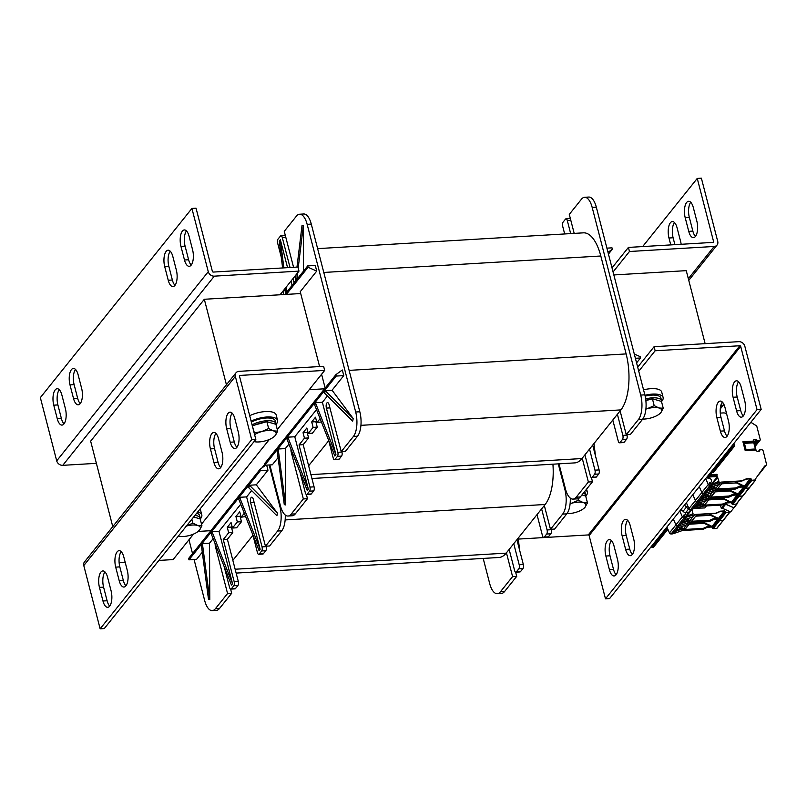 <?xml version="1.0" encoding="UTF-8"?>
<svg xmlns="http://www.w3.org/2000/svg" width="807" height="807" viewBox="0 0 807 807"><rect width="100%" height="100%" fill="white"/><g stroke="black" fill="none" stroke-linecap="round" stroke-linejoin="round"><path stroke-width="1.21" d="M264.575 464.58L261.821 468.01M210.889 530.673L198.189 531.43M112.758 526.628L90.646 441.157L204.322 299.266L300.708 293.546M705.136 343.661L686.253 270.648L613.845 274.945M309.212 389.7L324.565 388.792M226.424 384.747L204.322 299.266M552.916 464.186A41.823 17.613 86.6 0 1 545.139 504.486L506.16 553.138A41.823 17.613 86.6 0 1 498.968 557.486L236.138 573.091M224.205 566.675L229.571 587.425A3.046 1.281 -93.4 0 0 230.832 589.11A3.046 1.281 -93.4 0 0 231.357 588.797L233.788 585.751A3.046 1.281 -93.4 0 0 234.171 581.686L223.267 539.52L228.674 532.761L227.271 527.324L231.064 522.593L232.466 528.04L237.339 521.958L235.926 516.52L239.719 511.789L241.132 517.226L245.61 516.541M232.466 528.04L236.592 527.788L241.464 521.715L240.062 516.268L240.678 515.502M252.954 535.263L232.85 560.361L227.392 539.278L232.809 532.519L231.397 527.082L232.023 526.305M515.633 572.153L516.722 576.349L504.546 591.551A18.248 7.687 -93.4 0 1 501.399 593.448L497.273 593.7A18.248 7.687 -93.4 0 1 489.698 583.582L483.191 558.424M497.273 593.7A18.248 7.687 -93.4 0 0 500.411 591.793L512.586 576.591L506.433 552.795M544.322 505.505L550.485 529.301L562.661 514.099A18.248 7.687 -93.4 0 0 564.93 489.667L558.262 463.874M537.018 514.624L542.465 535.707A3.046 1.281 -93.4 0 0 543.736 537.391A3.046 1.281 -93.4 0 0 544.251 537.069L546.692 534.032A3.046 1.281 -93.4 0 0 547.075 529.957L541.618 508.884M509.146 549.416L514.594 570.499A3.046 1.281 -93.4 0 0 515.855 572.183A3.046 1.281 -93.4 0 0 516.379 571.87L518.81 568.824A3.046 1.281 -93.4 0 0 519.194 564.759L513.746 543.676M194.073 559.533L204.665 600.509A18.248 7.687 -93.4 0 0 212.241 610.617L216.377 610.374A18.248 7.687 -93.4 0 0 219.514 608.478L231.69 593.276L230.61 589.08M230.832 589.11L234.958 588.868A3.046 1.281 -93.4 0 0 235.483 588.545L237.924 585.509A3.046 1.281 -93.4 0 0 238.297 581.433L232.85 560.361M252.843 534.849L257.443 552.634A3.046 1.281 -93.4 0 0 258.704 554.318L262.84 554.066A3.046 1.281 -93.4 0 0 263.364 553.753L265.796 550.707A3.046 1.281 -93.4 0 0 266.179 546.642L266.058 546.188M258.704 554.318A3.046 1.281 -93.4 0 0 259.229 553.995L261.66 550.959A3.046 1.281 -93.4 0 0 262.043 546.884L250.614 502.69A3.803 1.604 86.6 0 1 251.744 497.203A3.803 1.604 86.6 0 1 253.317 499.311L265.453 546.228L269.588 545.986L281.764 530.784A18.248 7.687 -93.4 0 0 285.264 515.027M518.165 538.148L519.708 550.535M570.287 498.101A18.248 7.687 -93.4 0 1 566.786 513.857L554.611 529.059L550.485 529.301M543.736 537.391L547.862 537.139A3.046 1.281 -93.4 0 0 548.387 536.826L550.818 533.79A3.046 1.281 -93.4 0 0 551.201 529.715L551.08 529.261M515.855 572.183L519.99 571.941A3.046 1.281 -93.4 0 0 520.505 571.618L522.946 568.582A3.046 1.281 -93.4 0 0 523.329 564.507L516.914 539.722M516.722 576.349L512.586 576.591M260.147 549.254L259.067 550.606L238.822 499.331L239.901 497.98L260.147 549.254L246.609 496.89L239.719 497.304L239.901 497.98M239.719 497.304L238.822 499.331M232.547 583.703L231.458 585.055L211.212 533.79L212.291 532.438L232.547 583.703L219 531.349L212.12 531.763L212.291 532.438M212.12 531.763L211.212 533.79M209.78 599.52L208.488 599.208L201.367 545.25L202.658 545.562L209.78 599.52L209.527 543.172L202.648 543.585L202.658 545.562M202.648 543.585L201.367 545.25M277.437 513.151L276.902 515.744L248.889 487.862L249.424 485.259L277.437 513.151L256.283 484.815L249.424 485.259M249.393 485.229L248.112 486.833L248.889 487.862M265.674 465.195L260.066 469.291L188.616 558.474L188.969 559.836L196.535 559.392L202.285 552.22M246.609 496.89L251.643 490.606M256.283 484.815L267.985 470.209L260.419 470.652L188.969 559.836M209.527 543.172L213.139 538.673M219 531.349L240.748 504.214M260.066 469.291L260.419 470.652M267.985 470.209L266.683 465.135M241.132 517.226L244.309 513.252M235.926 516.52L240.062 516.268M237.339 521.958L241.464 521.715M227.271 527.324L231.397 527.082M228.674 532.761L232.809 532.519M223.267 539.52L227.392 539.278M212.241 610.617A18.248 7.687 -93.4 0 0 215.388 608.72L227.564 593.518L215.429 546.601A3.803 1.604 86.6 0 1 215.187 543.868M227.564 593.518L231.69 593.276M265.453 546.228L277.628 531.026A18.248 7.687 -93.4 0 0 279.908 506.594L280.624 506.554M188.969 539.792L192.53 553.592M269.145 464.983L279.908 506.594M317.625 248.627L583.441 232.84A41.823 17.613 86.6 0 1 600.812 256.001L626.131 353.92A41.823 17.613 86.6 0 1 620.916 409.895L581.948 458.547A41.823 17.613 86.6 0 1 574.755 462.895L311.926 478.501M299.982 472.085L305.349 492.835A3.046 1.281 -93.4 0 0 306.61 494.52A3.046 1.281 -93.4 0 0 307.134 494.207L309.565 491.16A3.046 1.281 -93.4 0 0 309.949 487.095L299.044 444.929L304.461 438.181L303.049 432.734L306.842 428.003L308.244 433.45L313.116 427.367L311.714 421.93L315.497 417.199L316.909 422.636L321.398 421.95M308.244 433.45L312.38 433.198L317.252 427.125L315.84 421.678L316.465 420.911M328.731 440.672L308.627 465.77L303.18 444.687L308.587 437.929L307.185 432.491L307.8 431.715M591.42 477.562L592.499 481.759L580.324 496.961A18.248 7.687 -93.4 0 1 577.187 498.857L573.051 499.109A18.248 7.687 -93.4 0 1 565.475 488.992L558.969 463.833M573.051 499.109A18.248 7.687 -93.4 0 0 576.188 497.213L588.374 482.011L582.22 458.205M564.678 233.949L562.681 226.242A3.046 1.281 86.6 0 1 563.064 222.167L565.495 219.131A3.046 1.281 86.6 0 1 566.02 218.808A3.046 1.281 86.6 0 1 567.281 220.493L570.67 233.596M620.109 410.914L626.262 434.711L638.438 419.509A18.248 7.687 -93.4 0 0 640.718 395.087L592.177 207.409A18.248 7.687 86.6 0 0 584.601 197.301L588.737 197.049A18.248 7.687 86.6 0 1 596.312 207.167L644.843 394.835L640.718 395.087M574.191 233.384L569.288 214.4L581.464 199.198A18.248 7.687 86.6 0 1 584.601 197.301M612.795 420.033L618.253 441.116A3.046 1.281 -93.4 0 0 619.514 442.801A3.046 1.281 -93.4 0 0 620.038 442.478L622.469 439.442A3.046 1.281 -93.4 0 0 622.853 435.366L617.395 414.294M584.924 454.825L590.371 475.908A3.046 1.281 -93.4 0 0 591.632 477.593A3.046 1.281 -93.4 0 0 592.156 477.28L594.598 474.234A3.046 1.281 -93.4 0 0 594.971 470.168L589.524 449.085M281.27 257.14L277.658 243.169A3.046 1.281 86.6 0 1 278.032 239.094L280.473 236.058A3.046 1.281 86.6 0 1 280.987 235.735L285.123 235.493A3.046 1.281 86.6 0 1 285.345 235.523M269.851 464.943L280.453 505.918A18.248 7.687 -93.4 0 0 288.028 516.036L292.154 515.784A18.248 7.687 -93.4 0 0 295.291 513.888L307.477 498.686L306.388 494.489M306.61 494.52L310.745 494.277A3.046 1.281 -93.4 0 0 311.26 493.955L313.701 490.918A3.046 1.281 -93.4 0 0 314.074 486.843L308.627 465.77M328.62 440.259L333.22 458.043A3.046 1.281 -93.4 0 0 334.491 459.728L338.617 459.476A3.046 1.281 -93.4 0 0 339.142 459.163L341.573 456.126A3.046 1.281 -93.4 0 0 341.956 452.051L341.835 451.597M293.566 267.309L284.256 231.327L296.441 216.125A18.248 7.687 86.6 0 1 299.579 214.228L303.704 213.976A18.248 7.687 86.6 0 1 311.28 224.094L359.821 411.762A18.248 7.687 -93.4 0 1 357.541 436.194L345.366 451.395L341.23 451.638L353.416 436.436A18.248 7.687 -93.4 0 0 355.685 412.014L359.821 411.762M593.952 443.557L595.485 455.945M634.302 354.051L640.153 356.633L640.496 357.995L636.582 362.888M635.391 358.298L640.496 357.995M644.843 394.835A18.248 7.687 -93.4 0 1 642.574 419.267L630.388 434.469L626.262 434.711M619.514 442.801L623.64 442.549A3.046 1.281 -93.4 0 0 624.164 442.236L626.605 439.2A3.046 1.281 -93.4 0 0 626.978 435.124L626.868 434.68M591.632 477.593L595.768 477.351A3.046 1.281 -93.4 0 0 596.292 477.028L598.723 473.991A3.046 1.281 -93.4 0 0 599.107 469.916L592.691 445.131M592.499 481.759L588.374 482.011M606.904 248.142L612.009 247.84L612.362 249.202L608.004 252.379M608.448 254.084L612.362 249.202M566.02 218.808L570.146 218.566A3.046 1.281 86.6 0 1 570.367 218.596M335.934 454.664L334.844 456.016L314.599 404.741L315.678 403.389L335.934 454.664L322.386 402.3L315.507 402.713L315.678 403.389M315.507 402.713L314.599 404.741M308.324 489.123L307.245 490.474L286.989 439.2L288.079 437.848L308.324 489.123L294.787 436.758L287.897 437.172L288.079 437.848M287.897 437.172L286.989 439.2M285.567 504.94L284.276 504.617L277.144 450.659L278.435 450.972L285.567 504.94L285.315 448.581L278.425 448.995L278.435 450.972M278.425 448.995L277.144 450.659M353.224 418.561L352.679 421.153L324.666 393.271L325.201 390.669L353.224 418.561L332.06 390.225L325.201 390.669M325.181 390.638L323.9 392.242L324.666 393.271M332.06 390.225L343.772 375.618L342.309 369.979L335.843 374.7L264.393 463.894L264.746 465.246L272.322 464.802L278.062 457.63M322.386 402.3L327.42 396.015M343.772 375.618L336.196 376.062L264.746 465.246M285.315 448.581L288.916 444.082M294.787 436.758L316.526 409.623M335.843 374.7L336.196 376.062M334.491 459.728A3.046 1.281 -93.4 0 0 335.006 459.405L337.447 456.369A3.046 1.281 -93.4 0 0 337.82 452.293L326.391 408.1A3.803 1.604 86.6 0 1 327.521 402.612A3.803 1.604 86.6 0 1 329.105 404.721L341.23 451.638M316.909 422.636L320.097 418.662M311.714 421.93L315.84 421.678M313.116 427.367L317.252 427.125M303.049 432.734L307.185 432.491M304.461 438.181L308.587 437.929M299.044 444.929L303.18 444.687M288.028 516.036A18.248 7.687 -93.4 0 0 291.166 514.13L303.341 498.928L291.206 452.011A3.803 1.604 86.6 0 1 290.974 449.277M303.341 498.928L307.477 498.686M283.852 267.884L280.362 239.79L279.272 241.142L282.611 267.954M285.153 288.402L285.759 293.223L286.838 291.872L286.243 287.05M298.197 268.005L303.331 225.637L302.04 225.324L296.976 267.107M296.038 274.824L295.392 280.1L296.179 280.291M296.794 279.525L297.601 272.867M295.392 280.1L295.402 281.27M280.362 239.79L287.564 267.662M291.034 281.068L292.144 285.345M303.331 225.637L303.533 271.122M299.579 214.228A18.248 7.687 86.6 0 1 307.154 224.336L355.685 412.014M295.866 276.216L295.634 275.318M292.931 278.697L293.687 281.623A3.803 1.604 -93.4 0 0 294.152 282.833M280.987 235.735A3.046 1.281 86.6 0 1 282.258 237.419L290.036 267.51M283.782 294.555L283.146 292.084L285.285 289.41M316.737 271.091L308.062 267.268L307.709 265.907L315.285 265.463L316.737 271.091L300.234 291.7L319.592 366.56M321.579 374.256L325.15 388.056M308.062 267.268L286.324 294.404M307.709 265.907L284.81 294.484M728.479 420.992A11.409 4.802 86.6 0 1 725.089 437.444A11.409 4.802 86.6 0 1 720.358 431.13L716.838 417.532A11.409 4.802 86.6 0 1 720.217 401.079A11.409 4.802 86.6 0 1 724.958 407.394L728.479 420.992M722.356 402.068A11.409 4.802 -93.4 0 0 720.964 417.28L724.484 430.888A11.409 4.802 -93.4 0 0 727.087 436.214M605.875 556.033A11.409 4.802 86.6 0 1 609.255 539.58A11.409 4.802 86.6 0 1 613.996 545.895L617.506 559.503A11.409 4.802 86.6 0 1 614.127 575.956A11.409 4.802 86.6 0 1 609.386 569.631L605.875 556.033L610.001 555.791L613.522 569.389A11.409 4.802 -93.4 0 0 616.124 574.715M611.383 540.569A11.409 4.802 -93.4 0 0 610.001 555.791M633.747 539.227A11.409 4.802 86.6 0 1 630.368 555.68A11.409 4.802 86.6 0 1 625.627 549.365L622.116 535.767A11.409 4.802 86.6 0 1 625.496 519.315A11.409 4.802 86.6 0 1 630.227 525.629L633.747 539.227M627.624 520.303A11.409 4.802 -93.4 0 0 626.242 535.515L629.763 549.123A11.409 4.802 -93.4 0 0 632.365 554.449M733.079 397.256A11.409 4.802 86.6 0 1 736.458 380.803A11.409 4.802 86.6 0 1 741.199 387.128L744.71 400.726A11.409 4.802 86.6 0 1 741.33 417.179A11.409 4.802 86.6 0 1 736.589 410.864L733.079 397.256L737.205 397.014L740.725 410.612A11.409 4.802 -93.4 0 0 743.328 415.948M738.587 381.792A11.409 4.802 -93.4 0 0 737.205 397.014M744.811 346.142A5.326 4.378 38.7 0 0 738.768 341.664L654.084 346.697L655.143 350.773L739.817 345.749A0.757 0.625 -141.3 0 1 740.685 346.385L757.037 409.623L761.172 409.381L744.811 346.142M518.286 539.086L588.263 534.93A0.757 0.625 -141.3 0 1 589.12 535.566L605.482 598.804L757.037 409.623M605.482 598.804L609.608 598.562L761.172 409.381M654.084 346.697L637.691 367.165M638.741 371.24L655.143 350.773M170.237 251.199A11.409 4.802 -93.4 0 0 168.855 266.421L172.375 280.019A11.409 4.802 -93.4 0 0 174.978 285.345M164.719 266.663A11.409 4.802 86.6 0 1 168.108 250.21A11.409 4.802 86.6 0 1 172.839 256.525L176.36 270.133A11.409 4.802 86.6 0 1 172.98 286.586A11.409 4.802 86.6 0 1 168.239 280.261L164.719 266.663L168.855 266.421M59.274 389.7A11.409 4.802 -93.4 0 0 57.892 404.922L61.403 418.52A11.409 4.802 -93.4 0 0 64.015 423.857M65.397 408.635A11.409 4.802 86.6 0 1 62.008 425.087A11.409 4.802 86.6 0 1 57.277 418.772L53.756 405.175A11.409 4.802 86.6 0 1 57.146 388.722A11.409 4.802 86.6 0 1 61.877 395.037L65.397 408.635M75.515 369.435A11.409 4.802 -93.4 0 0 74.133 384.657L77.643 398.255A11.409 4.802 -93.4 0 0 80.246 403.581M69.997 384.899A11.409 4.802 86.6 0 1 73.376 368.446A11.409 4.802 86.6 0 1 78.118 374.771L81.638 388.369A11.409 4.802 86.6 0 1 78.249 404.821A11.409 4.802 86.6 0 1 73.518 398.497L69.997 384.899L74.133 384.657M186.478 230.933A11.409 4.802 -93.4 0 0 185.096 246.145L188.606 259.753A11.409 4.802 -93.4 0 0 191.219 265.079M192.601 249.857A11.409 4.802 86.6 0 1 189.211 266.31A11.409 4.802 86.6 0 1 184.48 259.995L180.96 246.397A11.409 4.802 86.6 0 1 184.349 229.945A11.409 4.802 86.6 0 1 189.08 236.259L192.601 249.857M96.386 463.339L62.754 465.336A5.326 4.378 -141.3 0 1 56.702 460.858L40.35 397.619L191.915 208.438L208.267 271.677A5.326 4.378 38.7 0 0 214.319 276.155L298.993 271.122L297.944 267.046L213.26 272.07A0.757 0.625 -141.3 0 1 212.392 271.434L196.04 208.196L191.915 208.438M298.993 271.122L280.049 294.767M121.211 551.665A11.409 4.802 -93.4 0 0 119.819 566.877L123.34 580.485A11.409 4.802 -93.4 0 0 125.942 585.811M127.324 570.589A11.409 4.802 86.6 0 1 123.945 587.042A11.409 4.802 86.6 0 1 119.214 580.727L115.694 567.129A11.409 4.802 86.6 0 1 119.073 550.677A11.409 4.802 86.6 0 1 123.814 556.991L127.324 570.589M232.174 413.154A11.409 4.802 -93.4 0 0 230.792 428.376L234.302 441.974A11.409 4.802 -93.4 0 0 236.905 447.3M226.656 428.618A11.409 4.802 86.6 0 1 230.035 412.165A11.409 4.802 86.6 0 1 234.776 418.49L238.297 432.088A11.409 4.802 86.6 0 1 234.908 448.541A11.409 4.802 86.6 0 1 230.177 442.216L226.656 428.618L230.792 428.376M215.933 433.43A11.409 4.802 -93.4 0 0 214.551 448.642L218.061 462.24A11.409 4.802 -93.4 0 0 220.674 467.576M222.056 452.354A11.409 4.802 86.6 0 1 218.667 468.806A11.409 4.802 86.6 0 1 213.936 462.492L210.415 448.894A11.409 4.802 86.6 0 1 213.805 432.441A11.409 4.802 86.6 0 1 218.536 438.756L222.056 452.354M104.971 571.931A11.409 4.802 -93.4 0 0 103.589 587.153L107.099 600.751A11.409 4.802 -93.4 0 0 109.702 606.077M99.453 587.395A11.409 4.802 86.6 0 1 102.832 570.942A11.409 4.802 86.6 0 1 107.573 577.257L111.094 590.865A11.409 4.802 86.6 0 1 107.704 607.318A11.409 4.802 86.6 0 1 102.973 600.993L99.453 587.395L103.589 587.153M100.139 628.814L104.274 628.572L255.829 439.391L239.477 376.153A0.757 0.625 38.7 0 1 239.992 375.426L324.676 370.403L323.617 366.317L238.933 371.351A5.326 4.378 38.7 0 0 236.017 372.784A5.326 4.378 38.7 0 0 235.351 376.395L251.703 439.633L100.139 628.814L83.787 565.576A5.326 4.378 -141.3 0 1 84.453 561.965L236.017 372.784M255.829 439.391L251.703 439.633M193.549 534.063L173.112 559.584L158.868 560.431M125.216 562.429L119.133 562.782M324.676 370.403L277.285 429.556M269.336 439.472L201.508 524.136M696.855 221.199A11.409 4.802 86.6 0 1 693.465 237.651A11.409 4.802 86.6 0 1 688.734 231.337L685.214 217.739A11.409 4.802 86.6 0 1 688.603 201.286A11.409 4.802 86.6 0 1 693.334 207.601L696.855 221.199M690.731 202.275A11.409 4.802 -93.4 0 0 689.349 217.487L692.86 231.095A11.409 4.802 -93.4 0 0 695.473 236.421M670.758 244.904L668.973 238.004A11.409 4.802 86.6 0 1 672.362 221.552A11.409 4.802 86.6 0 1 677.093 227.867L680.614 241.475A11.409 4.802 86.6 0 1 681.158 244.289M674.491 222.54A11.409 4.802 -93.4 0 0 673.109 237.762L674.894 244.662M613.068 271.959L629.46 251.502L714.145 246.468A5.326 4.378 38.7 0 0 717.07 245.035A5.326 4.378 38.7 0 0 717.736 241.424L701.384 178.186L697.248 178.428L642.654 246.569M629.46 251.502L628.411 247.416L713.085 242.393A0.757 0.625 38.7 0 0 713.6 241.666L697.248 178.428M628.411 247.416L612.009 267.884M251.118 421.153A17.492 6.698 -14.5 0 1 266.875 416.997A17.492 6.698 -14.5 0 1 277.578 420.397L276.176 414.949A17.492 6.698 165.5 0 0 265.473 411.56A17.492 6.698 165.5 0 0 249.706 415.706M277.578 420.397A17.492 6.698 -14.5 0 1 276.145 424.23M644.954 395.279A17.492 6.698 -14.5 0 1 652.419 394.109A17.492 6.698 -14.5 0 1 663.122 397.498L661.72 392.061A17.492 6.698 165.5 0 0 651.007 388.661A17.492 6.698 165.5 0 0 643.552 389.842M663.122 397.498A17.492 6.698 -14.5 0 1 661.69 401.331M197.644 512.021A17.492 6.698 -14.5 0 1 201.8 514.977L200.398 509.54A17.492 6.698 165.5 0 0 200.136 508.904M201.8 514.977A17.492 6.698 -14.5 0 1 200.368 518.82M585.781 490.152A17.492 6.698 -14.5 0 1 587.345 492.088A17.492 6.698 -14.5 0 1 585.912 495.922M583.37 493.158A15.212 5.831 -14.5 0 1 585.842 495.377A15.212 5.831 -14.5 0 1 585.842 496.567M584.581 491.645A15.212 5.831 -14.5 0 1 585.136 492.653L585.842 495.377M645.661 398.9A15.212 5.831 -14.5 0 1 661.619 400.786A15.212 5.831 -14.5 0 1 661.619 401.977M645.156 396.126A15.212 5.831 -14.5 0 1 660.913 398.073L661.619 400.786M194.941 515.401A15.212 5.831 -14.5 0 1 200.297 518.276A15.212 5.831 -14.5 0 1 200.297 519.466M196.716 513.181A15.212 5.831 -14.5 0 1 199.591 515.552L200.297 518.276M252.077 424.855A15.212 5.831 -14.5 0 1 267.077 420.719A15.212 5.831 -14.5 0 1 276.075 423.685A15.212 5.831 -14.5 0 1 276.075 424.875M251.37 422.132A15.212 5.831 -14.5 0 1 266.371 417.996A15.212 5.831 -14.5 0 1 275.369 420.961L276.075 423.685M583.199 502.569L587.456 502.842L585.075 507.189A12.922 4.953 165.5 0 0 583.199 502.569A12.922 4.953 165.5 0 0 571.497 503.265L578.417 500.229L583.199 502.569M566.938 513.666A12.922 4.953 165.5 0 0 575.23 512.516A12.922 4.953 165.5 0 0 582.967 509.086A12.922 4.953 165.5 0 0 585.075 507.189L583.219 508.894M570.125 503.608L571.497 503.265A12.922 4.953 165.5 0 0 570.115 503.679M578.014 498.696L578.417 500.229M581.968 494.913L585.69 495.992L587.456 502.842M658.986 407.979L663.243 408.261L660.852 412.609A12.922 4.953 165.5 0 0 658.986 407.979A12.922 4.953 165.5 0 0 647.285 408.675L654.195 405.639L658.986 407.979M642.715 419.075A12.922 4.953 165.5 0 0 651.017 417.925A12.922 4.953 165.5 0 0 658.744 414.495A12.922 4.953 165.5 0 0 660.852 412.609L659.006 414.304M645.903 409.018L647.285 408.675A12.922 4.953 165.5 0 0 645.893 409.088M645.872 400.615L652.419 398.779L654.195 405.639M652.419 398.779L661.468 401.402L663.243 408.261M645.832 400.242A11.712 4.489 -14.5 0 1 649.857 399.495M273.442 430.877L277.699 431.15L275.308 435.498A12.922 4.953 165.5 0 0 273.442 430.877A12.922 4.953 165.5 0 0 261.74 431.574L268.65 428.527L273.442 430.877M255.648 441.873L254.064 441.6A12.922 4.953 165.5 0 0 255.789 441.893A12.922 4.953 165.5 0 0 265.473 440.824A12.922 4.953 165.5 0 0 273.2 437.384A12.922 4.953 165.5 0 0 275.308 435.498L273.462 437.202M254.144 432.875L261.74 431.574A12.922 4.953 165.5 0 0 254.598 434.61M252.349 425.904L254.286 432.542M252.52 425.682L266.875 421.678L268.65 428.527M266.875 421.678L275.923 424.3L277.699 431.15M255.294 424.916A11.712 4.489 -14.5 0 1 264.313 422.394M185.953 526.154L192.873 523.118L197.665 525.468L201.921 525.74L199.531 530.088A12.922 4.953 165.5 0 0 197.665 525.468A12.922 4.953 165.5 0 0 186.417 526.033M179.87 536.463L178.286 536.191A12.922 4.953 165.5 0 0 180.011 536.484A12.922 4.953 165.5 0 0 189.695 535.414A12.922 4.953 165.5 0 0 197.422 531.974A12.922 4.953 165.5 0 0 199.531 530.088L197.675 531.793M191.864 519.234L192.873 523.118M193.65 517.005L200.146 518.891L201.921 525.74M720.843 405.407L722.658 405.306A1.523 1.251 38.7 0 0 723.718 404.035M713.711 472.075L734.592 446.019L733.916 443.406M651.663 546.067L652.016 547.449L653.398 547.368L667.873 529.291M712.016 472.549L733.21 446.1L734.592 446.019M652.016 547.449L667.409 528.242M709.171 476.11L710.231 474.788M732.857 444.718L733.21 446.1M721.972 402.622A1.523 1.251 -141.3 0 1 721.317 403.944M673.331 519.022L675.923 524.873A1.523 1.251 38.7 0 0 677.567 525.922A1.523 1.251 -141.3 0 1 675.923 524.873L673.331 519.022M692.759 516.773L688.825 522.492L679.252 525.821L677.567 525.922L684.003 517.882A1.523 1.251 38.7 0 1 682.359 516.833L679.776 510.982M686.313 524.812L682.389 530.532L672.816 533.861L679.252 525.821L688.825 522.492L708.304 521.332A7.606 6.254 38.7 0 0 710.553 520.787L713.983 519.204L718.25 518.951L719.531 520.666L723.344 520.323L719.531 520.666L718.25 518.951L713.983 519.204L710.553 520.787A7.606 6.254 -141.3 0 1 708.304 521.332L688.825 522.492L686.676 524.711M685.869 519.153L686.313 520.858L685.869 519.153M684.911 529.291L690.237 522.694L707.9 521.645M690.792 522.442L690.237 522.694L690.792 522.442M723.324 520.344L716.636 528.494L713.095 528.706L711.814 526.991L707.537 527.243L704.118 528.827A7.606 6.254 -141.3 0 1 701.868 529.372L682.389 530.532M716.999 519.315L717.665 519.415L711.945 526.547L710.342 526.174L710.614 525.609L711.945 526.547M684.982 529.453L702.171 528.464A7.152 5.881 38.7 0 0 704.279 527.939L707.769 526.335L707.537 527.243M717.665 519.274L713.741 519.506L718.381 518.508L724.101 511.376L720.419 511.164L724.696 510.912L725.977 512.627L729.78 512.284L716.888 528.373M717.009 519.355L717.665 519.415M672.816 533.861L671.121 533.962A1.523 1.251 -141.3 0 1 669.477 532.923L666.885 527.062M684.144 528.333L674.622 531.642L677.547 528L687.07 524.691M674.844 531.379L678.354 527.576M679.423 527.203L679.867 528.898M691.357 521.251L690.721 522.089L691.357 521.251L690.721 522.089L708.556 521.029L708.062 521.635A7.606 6.254 38.7 0 0 710.311 521.09L713.64 519.557M717.453 519.325L713.67 519.557L710.2 521.14M685.113 529.281L684.286 530.128L702.11 529.069A7.606 6.254 38.7 0 0 704.36 528.524L707.789 526.941L711.713 526.709M702.786 521.998L703.976 523.35L689.168 524.227M689.46 523.854L704.249 522.775L710.614 525.609M681.209 528.424L681.925 527.536A1.523 1.251 38.7 0 0 683.458 528.373L683.368 528.726M682.843 528.938A1.977 1.624 38.7 0 1 681.683 528.252L675.752 530.33M691.417 521.413L697.238 514.402L714.75 513.292L695.271 514.452L684.003 517.882M714.75 513.292A7.606 6.254 38.7 0 0 716.999 512.748L720.419 511.164M730.133 511.719L723.334 520.333M691.912 509.56L692.85 513.212A1.523 1.251 38.7 0 0 693.042 513.655L686.021 516.591L683.721 516.52L683.347 515.199A2.663 2.189 -141.3 0 0 685.183 514.493L683.569 516.5M681.269 510.014L681.925 510.549A2.663 2.189 -141.3 0 1 682.308 510.468M685.466 512.526A2.663 2.189 -141.3 0 1 685.183 514.493M695.271 514.452L693.122 516.672M709.232 513.958L718.381 518.508M723.445 511.315L724.101 511.376M671.121 533.962L677.567 525.922L679.252 525.821L685.698 517.781M690.59 520.293L681.068 523.602L683.993 519.96L693.516 516.641M681.279 523.339L684.8 519.526M691.196 521.695L696.945 514.684L714.508 513.595A7.606 6.254 38.7 0 0 716.757 513.05L720.177 511.467L724.111 511.235M691.559 521.241L708.607 520.414A7.152 5.881 38.7 0 0 710.725 519.9L714.205 518.296L718.159 518.669M714.205 518.296L710.261 521.13L707.981 521.685L690.51 522.724L684.75 529.735M695.896 515.814L710.412 515.31L695.604 516.187M687.655 520.384L688.361 519.496A1.523 1.251 38.7 0 0 689.894 520.333L689.814 520.686M689.279 520.898A1.977 1.624 38.7 0 1 688.119 520.212L682.187 522.29M699.255 486.661L701.848 492.512A1.523 1.251 38.7 0 0 703.492 493.561A1.523 1.251 -141.3 0 1 701.848 492.512L699.255 486.661M718.684 484.402L714.76 490.131L705.187 493.46L703.492 493.561L709.938 485.521A1.523 1.251 38.7 0 1 708.284 484.472L705.701 478.622M712.238 492.441L708.314 498.171L698.741 501.5L705.187 493.46L714.76 490.131L734.239 488.971A7.606 6.254 38.7 0 0 736.488 488.417L739.908 486.843L744.175 486.581L745.466 488.306L749.269 487.953L745.466 488.306L744.175 486.581L739.908 486.843L736.488 488.417A7.606 6.254 -141.3 0 1 734.239 488.971L714.76 490.131L712.611 492.351M711.794 486.792L712.238 488.487L711.794 486.792M710.846 496.93L716.162 490.333L733.825 489.284M716.727 490.081L716.162 490.333L716.727 490.081M710.906 497.092L728.096 496.093A7.152 5.881 38.7 0 0 730.204 495.579L733.694 493.965L733.472 494.883L737.739 494.62L739.02 496.345L742.833 495.992L739.02 496.345L737.739 494.62L733.472 494.883L730.042 496.456A7.606 6.254 -141.3 0 1 727.793 497.011L708.314 498.171L706.165 500.39M743.59 487.045L742.934 486.994L743.59 487.045L737.87 494.187L736.266 493.813L736.549 493.248L737.87 494.187M743.6 486.914L739.666 487.146L744.306 486.147L750.036 479.005L746.354 478.803L750.621 478.541L751.902 480.266L755.715 479.913L742.833 495.992M749.259 487.973L736.377 504.052L732.574 504.385L731.293 502.67L727.026 502.922L723.597 504.496A7.606 6.254 -141.3 0 1 721.357 505.051L701.878 506.211L690.61 509.641A1.523 1.251 -141.3 0 1 688.966 508.592L695.402 500.552L692.82 494.701L695.402 500.552A1.523 1.251 38.7 0 0 697.046 501.601A1.523 1.251 -141.3 0 1 695.402 500.552L708.284 484.472M710.281 498.121L727.793 497.011L708.314 498.171L697.046 501.601L703.492 493.561L705.187 493.46L711.623 485.421L709.938 485.521M710.069 495.972L700.557 499.281L703.472 495.639L712.995 492.32M700.769 499.019L704.279 495.205M705.358 494.832L705.792 496.537L705.358 494.832M717.282 488.891L716.656 489.728L717.282 488.891L716.656 489.728L734.481 488.669L733.997 489.274A7.606 6.254 38.7 0 0 736.236 488.729L739.565 487.186M743.388 486.964L739.605 487.186L736.125 488.78M711.048 496.91L710.21 497.768L728.035 496.709A7.606 6.254 38.7 0 0 730.285 496.154L733.714 494.57L737.638 494.338M728.711 489.627L729.901 490.979L715.093 491.867M715.385 491.493L730.184 490.414L736.549 493.248M707.134 496.063L707.85 495.175A1.523 1.251 38.7 0 0 709.383 496.012L709.303 496.366M708.768 496.577A1.977 1.624 38.7 0 1 707.608 495.891L701.676 497.969M713.398 472.468L711.471 472.589L710.412 473.901M711.159 473.013L711.996 474.627L710.947 475.938L710.422 475.555L710.11 474.334L711.219 472.71M711.996 474.627L716.677 474.345L717.009 475.454A60.828 50.014 -141.3 0 1 708.536 476.12A1.221 0.999 -141.3 0 1 707.86 475.918M717.342 489.052L723.163 482.041L740.675 480.932L721.196 482.092L711.623 485.421M740.675 480.932A7.606 6.254 38.7 0 0 742.924 480.377L746.354 478.803M758.509 451.284L759.579 449.953L761.485 449.731A1.523 1.251 38.7 0 1 763.21 451.012L766.6 464.6L765.49 466.174L764.663 466.012L755.604 478.753L755.715 479.913M759.579 449.953L759.609 451.113L757.016 451.375L756.25 450.044L745.234 450.699L742.914 441.722L753.93 441.066L753.738 439.805L756.33 439.543L757.511 440.854L759.165 440.753A1.523 1.251 38.7 0 0 760.184 439.311L756.744 426.015L750.833 422.283M726.532 413.466L725.554 413.204A7.606 6.254 38.7 0 0 723.092 412.932L720.278 413.103M711.108 482.122A2.663 2.189 -141.3 0 0 707.85 478.188L707.477 477.29A60.828 50.014 -141.3 0 1 717.342 476.766L718.785 480.851A1.523 1.251 38.7 0 0 718.976 481.295L711.956 484.23L709.646 484.15L709.282 482.838A2.663 2.189 -141.3 0 0 711.108 482.122L709.504 484.139M753.93 441.066L753.466 441.641L755.735 450.074M721.196 482.092L719.047 484.311M735.157 481.587L744.306 486.147M749.38 478.955L750.036 479.005M716.515 487.932L706.993 491.241L709.918 487.599L719.441 484.281M707.214 490.979L710.725 487.166M710.604 472.488L709.857 473.427M710.947 475.938L715.486 475.676M753.466 441.641L743.055 442.256M743.156 442.67L744.437 443.356L754.031 442.791M744.437 443.356L746.031 449.529L755.634 448.964M745.224 450.649L746.031 449.529M717.12 489.324L722.88 482.324L740.433 481.234A7.606 6.254 38.7 0 0 742.682 480.69L746.112 479.106L750.036 478.874M717.484 488.871L734.531 488.053A7.152 5.881 38.7 0 0 736.65 487.539L740.14 485.925L744.084 486.298M740.14 485.925L736.196 488.76L733.916 489.324L716.434 490.363L710.685 497.364M721.831 483.454L736.347 482.939L721.539 483.817M713.58 488.023L714.286 487.135A1.523 1.251 38.7 0 0 715.829 487.973L715.738 488.326M715.204 488.528A1.977 1.624 38.7 0 1 714.044 487.852L708.112 489.93M688.966 508.592L686.374 502.741M698.912 502.872L699.356 504.577M700.698 504.103L701.404 503.215A1.523 1.251 38.7 0 0 702.947 504.052L702.322 504.617A1.977 1.624 38.7 0 1 701.162 503.931L701.404 503.215L701.101 503.961L695.231 506.009M702.322 504.617L694.111 507.321L697.036 503.679L706.559 500.36M694.323 507.058L697.843 503.245M690.61 509.641L697.046 501.601L698.741 501.5L692.295 509.54M703.633 504.012L701.878 506.211M730.103 501.288L731.203 502.378L723.738 498.454L723.465 499.019L722.8 497.637M736.488 495.034L737.144 495.084L731.424 502.226M704.4 504.97L703.765 505.807L704.4 504.97L703.765 505.807L721.599 504.748A7.606 6.254 38.7 0 0 723.849 504.193L727.026 502.922M704.602 504.95L709.726 498.373M704.461 505.132L721.65 504.133A7.152 5.881 38.7 0 0 723.768 503.618L727.258 502.004L727.268 502.61L731.203 502.378M736.488 494.994L733.472 494.883L730.042 496.456L730.204 495.579M728.096 496.093L727.793 497.011A7.606 6.254 38.7 0 0 730.042 496.456L729.689 496.819M736.942 495.004L733.119 495.226M704.239 505.414L709.999 498.403L727.551 497.314A7.606 6.254 38.7 0 0 729.8 496.769L733.23 495.185L727.389 497.324M724.847 503.921L733.926 507.815L730.617 511.941L722.406 508.279L726.522 503.154M696.834 504.012L699.225 504.072M688.956 508.571L685.779 512.526A3.046 2.502 -141.3 0 1 683.045 511.305L686.343 507.189L684.497 505.071L686.343 507.189A3.046 2.502 -141.3 0 0 688.885 508.41A3.046 2.502 -141.3 0 1 686.343 507.189L687.635 505.586M736.811 503.507L737.517 502.63M737.225 503.689L733.926 507.815L725.715 504.163L724.131 504.254M722.588 504.859L724.172 504.768L721.307 508.349L722.406 508.279M721.307 508.349L720.469 505.101M696.148 508.198L704.804 507.946L706.407 505.939M691.145 509.61L689.087 512.173A0.686 0.565 -141.3 0 1 688.714 512.354L685.779 512.526M681.199 509.197L683.045 511.305M699.185 508.279L700.446 506.705M235.14 569.228L506.16 553.138M285.153 519.93L545.139 504.486M551.201 529.715L547.075 529.957M550.818 533.79L546.692 534.032M548.387 536.826L544.251 537.069M523.329 564.507L519.194 564.759M522.946 568.582L518.81 568.824M520.505 571.618L516.379 571.87M504.546 591.551L500.411 591.793M565.646 489.627L564.93 489.667M566.786 513.857L562.661 514.099M250.614 502.69L254.134 502.479M262.043 546.884L266.179 546.642M261.66 550.959L265.796 550.707M259.229 553.995L263.364 553.753M234.171 581.686L238.297 581.433M233.788 585.751L237.924 585.509M231.357 588.797L235.483 588.545M215.429 546.601L216.256 546.551M215.388 608.72L219.514 608.478M277.628 531.026L281.764 530.784M310.927 474.637L581.948 458.547M360.931 425.339L620.916 409.895M349.118 370.373L626.131 353.92M323.789 272.453L600.812 256.001M626.978 435.124L622.853 435.366M626.605 439.2L622.469 439.442M624.164 442.236L620.038 442.478M599.107 469.916L594.971 470.168M598.723 473.991L594.598 474.234M596.292 477.028L592.156 477.28M580.324 496.961L576.188 497.213M642.574 419.267L638.438 419.509M570.811 220.291L567.281 220.493M596.312 207.167L592.177 207.409M326.391 408.1L329.922 407.888M337.82 452.293L341.956 452.051M337.447 456.369L341.573 456.126M335.006 459.405L339.142 459.163M309.949 487.095L314.074 486.843M309.565 491.16L313.701 490.918M307.134 494.207L311.26 493.955M291.206 452.011L292.033 451.96M291.166 514.13L295.291 513.888M353.416 436.436L357.541 436.194M293.687 281.623L295.191 281.532M282.258 237.419L285.779 237.218M307.154 224.336L311.28 224.094M724.484 430.888L720.358 431.13M720.964 417.28L716.838 417.532M613.522 569.389L609.386 569.631M629.763 549.123L625.627 549.365M626.242 535.515L622.116 535.767M740.725 410.612L736.589 410.864M740.685 346.385L589.12 535.566M588.263 534.93L739.817 345.749M168.239 280.261L172.375 280.019M57.277 418.772L61.403 418.52M53.756 405.175L57.892 404.922M73.518 398.497L77.643 398.255M184.48 259.995L188.606 259.753M180.96 246.397L185.096 246.145M56.702 460.858L208.267 271.677M214.319 276.155L62.754 465.336M119.214 580.727L123.34 580.485M115.694 567.129L119.819 566.877M230.177 442.216L234.302 441.974M213.936 462.492L218.061 462.24M210.415 448.894L214.551 448.642M102.973 600.993L107.099 600.751M235.351 376.395L83.787 565.576M239.992 375.426L239.467 376.082M692.86 231.095L688.734 231.337M689.349 217.487L685.214 217.739M673.109 237.762L668.973 238.004M688.331 278.697L714.145 246.468M713.025 242.393L713.6 241.666M720.328 408.211L722.658 405.306M729.518 512.415L716.636 528.494M713.095 528.706L725.977 512.627M701.868 529.372L702.171 528.464M712.571 528.323L725.453 512.243M712.329 527.375L725.211 511.295M711.814 526.991L724.696 510.912M703.311 521.968L703.976 523.35L710.342 526.174L707.769 526.335M669.477 532.923L682.359 516.833M682.51 526.124L680.452 528.696M704.118 528.827L704.279 527.939M716.999 512.748L714.346 513.605M709.746 513.918L710.412 515.31L716.777 518.134L717.06 517.569M692.497 514.341L693.042 513.655M692.85 513.212L691.74 514.604M688.946 518.084L686.898 520.656M686.303 516.49L691.861 509.56M685.536 516.48L688.855 512.324M720.137 511.507L716.636 513.101M708.607 520.414L708.556 521.029A7.606 6.254 38.7 0 0 710.796 520.485L710.725 519.9M755.453 480.054L736.125 504.173M732.574 504.385L751.902 480.266M732.06 504.002L751.388 479.883M731.818 503.054L751.135 478.924M731.293 502.67L750.621 478.541M729.235 489.597L729.901 490.979L736.266 493.813L733.694 493.965M759.034 474.223L765.47 466.184L759.044 474.213M708.435 493.763L706.377 496.325M757.511 440.854L754.505 444.607M754.888 446.089L759.165 440.753M742.924 480.377L740.271 481.244M735.681 481.557L736.347 482.939L742.712 485.774L742.985 485.209M755.685 479.943L749.269 487.953M718.422 481.981L718.976 481.295M718.785 480.851L717.665 482.243M714.871 485.723L712.823 488.285M712.238 484.129L717.827 477.159M711.461 484.109L717.342 476.766M710.513 473.043L708.102 476.039M716.566 475.525L717.201 474.728M711.481 474.244L710.422 475.555M715.638 475.656L716.677 474.345M756.986 440.471L754.303 443.82M754.162 443.285L756.855 439.926M753.92 442.549L756.33 439.543M758.711 451.274L759.528 450.266M764.915 466.194L761.596 470.33M746.061 479.136L742.571 480.74M734.531 488.053L734.481 488.669A7.606 6.254 38.7 0 0 736.73 488.114L736.65 487.539M702.857 504.405L705.802 500.491M701.989 501.803L699.941 504.365M721.357 505.051L721.65 504.133M708.647 499.906L723.465 499.019L729.831 501.853L727.258 502.004M722.275 497.667L723.435 498.676L708.949 499.533M723.768 503.618L723.597 504.496M690.903 509.62L688.714 512.354M688.764 280.372L717.07 245.035M587.345 492.088L586.588 489.143M720.268 408.927L723.496 404.892M755.009 446.564L759.992 440.35M710.594 472.963L708.132 476.049M742.813 496.012L736.377 504.052"/></g></svg>
